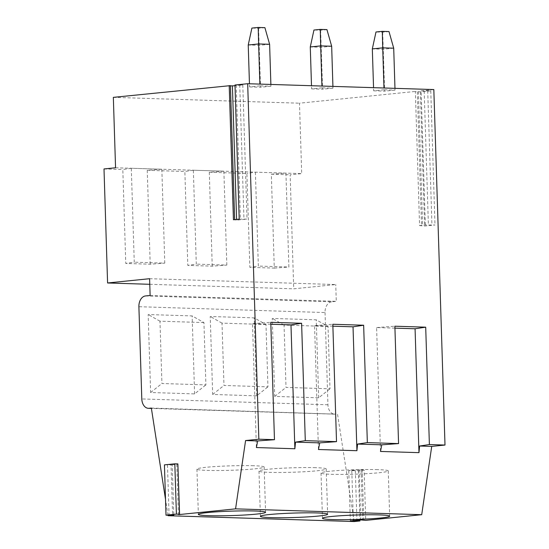 <?xml version="1.0" encoding="UTF-8"?>
<svg xmlns="http://www.w3.org/2000/svg" width="549" height="549" viewBox="0 0 549 549"><rect width="100%" height="100%" fill="white"/><g stroke="black" fill="none" stroke-linecap="round" stroke-linejoin="round"><path stroke-width="0.41" stroke-dasharray="2.75 2.06" d="M425.345 224.994L421.131 90.853L430.766 90.846L420.383 91.903L415.36 91.436L419.573 225.584L425.345 224.994L434.986 224.994L424.597 226.044L419.573 225.584M418.413 91.532L422.627 225.68M417.329 91.807L421.543 225.948M420.383 91.903L424.597 226.044M430.766 90.846L434.986 224.994M427.712 90.75L431.933 224.898M424.185 90.949L428.398 225.09M164.432 464.873L171.013 464.777L172.599 515.079M171.013 464.777L172.235 464.811L173.82 515.12M167.486 464.969L169.065 515.278M177.883 464.228L176.785 464.193L177.876 463.919M172.235 464.811L178.006 464.228M176.785 464.193L178.37 514.495M115.558 167.774L301.696 173.621L299.486 103.198L415.36 91.436M113.341 97.351L299.486 103.198M149.596 278.707L335.741 284.554L293.729 288.815L290.147 174.795L301.696 173.621M149.774 284.3L293.729 288.815M150.124 295.479L336.269 301.326L335.741 284.554M145.506 295.945L331.651 301.792L336.269 301.326M331.651 301.792A10.095 6.931 -88.2 0 0 325.042 312.553L138.897 306.713M325.042 312.553L327.938 404.778A10.095 6.931 -88.2 0 0 334.554 414.159A10.095 6.931 -88.2 0 0 335.185 414.138L151.394 408.367M151.346 408.058L335.185 414.138M354.187 521.55L337.491 413.905M167.973 515.243L165.517 499.398M421.131 90.853L433.827 89.562M364.152 470.074L359.128 469.608L348.745 470.665L358.38 470.658L364.152 470.074L365.73 520.377M358.38 470.658L359.931 519.992M355.327 470.562L356.891 520.301M351.799 470.761L353.364 520.658M348.745 470.665L350.324 520.967M359.128 469.608L360.714 519.917M362.182 469.704L363.767 520.013M361.098 469.978L362.669 519.978M230.45 85.932L229.352 85.898L230.436 85.63M234.986 85.006L242.795 84.944L235.013 85.733M239.206 219.147L247.009 219.085L236.619 220.142L233.435 219.737M229.352 85.898L233.565 220.046M236.598 219.415L236.619 220.142M242.795 84.944L247.009 219.085M239.741 84.848L243.955 218.989M236.207 85.04L240.428 219.188M253.631 465.724A33.626 2.23 178.2 0 0 217.212 466.437A33.626 2.23 178.2 0 0 196.933 469.121A33.626 2.23 178.2 0 0 207.46 470.411A33.626 2.23 178.2 0 0 243.873 469.697A33.626 2.23 178.2 0 0 264.151 467.007A33.626 2.23 178.2 0 0 253.631 465.724M150.193 264.206L147.242 170.307L161.831 169.229L131.3 168.275L134.251 262.175L125.762 263.445L150.193 264.206L164.782 263.136L134.251 262.175M161.831 169.229L164.782 263.136M131.3 168.275L122.811 169.538L125.762 263.445M203.933 322.565L159.965 321.186L161.921 383.518L205.896 384.904L203.933 322.565L192.143 315.922L148.175 314.536L150.625 392.514L194.593 393.894L205.896 384.904M150.625 392.514L161.921 383.518M159.965 321.186L148.175 314.536M194.593 393.894L192.143 315.922M270.835 324.239L252.506 323.663L256.397 447.552M252.506 323.663L270.781 322.318M315.675 467.673A33.626 2.23 178.2 0 0 279.263 468.386A33.626 2.23 178.2 0 0 258.984 471.069A33.626 2.23 178.2 0 0 269.504 472.36A33.626 2.23 178.2 0 0 305.923 471.646A33.626 2.23 178.2 0 0 326.202 468.956A33.626 2.23 178.2 0 0 315.675 467.673M212.237 266.155L209.286 172.256L223.882 171.178L193.344 170.217L196.295 264.124L187.806 265.393L212.237 266.155L226.833 265.085L196.295 264.124M223.882 171.178L226.833 265.085M193.344 170.217L184.855 171.487L187.806 265.393M265.984 324.514L222.009 323.135L223.971 385.467L267.939 386.853L265.984 324.514L254.194 317.871L210.226 316.485L212.676 394.457L256.644 395.843L267.939 386.853M212.676 394.457L223.971 385.467M222.009 323.135L210.226 316.485M256.644 395.843L254.194 317.871M332.886 326.188L314.55 325.612L318.447 449.501M314.55 325.612L332.824 324.26M377.726 469.621A33.626 2.23 178.2 0 0 341.306 470.335A33.626 2.23 178.2 0 0 321.028 473.018A33.626 2.23 178.2 0 0 331.555 474.309A33.626 2.23 178.2 0 0 367.974 473.595A33.626 2.23 178.2 0 0 388.253 470.905A33.626 2.23 178.2 0 0 377.726 469.621M209.286 172.256L246.906 173.436L249.857 267.336L274.287 268.104L271.336 174.205L290.147 174.795M104.001 168.948L122.811 169.538M147.242 170.307L184.855 171.487M271.336 174.205L285.933 173.127L255.395 172.166L246.906 173.436M255.395 172.166L258.346 266.073L249.857 267.336M285.933 173.127L288.884 267.034L258.346 266.073M274.287 268.104L288.884 267.034M328.028 326.463L284.059 325.083L286.015 387.416L329.99 388.795L328.028 326.463L316.238 319.82L272.27 318.434L274.72 396.405L318.695 397.792L329.99 388.795M274.72 396.405L286.015 387.416M284.059 325.083L272.27 318.434M318.695 397.792L316.238 319.82M394.93 328.13L376.6 327.561L380.491 451.45M376.6 327.561L394.875 326.209M270.877 84.443L270.932 86.207L259.938 85.864L259.883 84.1M259.938 85.864L249.548 86.92L249.452 83.771M264.899 27.663L258.579 28.301L251.895 28.088M258.579 28.301L260.542 87.264L249.548 86.92M269.614 44.291L259.224 45.341L248.23 44.997M270.932 86.207L260.542 87.264M332.92 86.392L332.975 88.156L321.988 87.813L321.934 86.049M321.988 87.813L311.599 88.869L311.496 85.719M326.943 29.612L320.63 30.25L313.946 30.037M320.63 30.25L322.592 89.213L311.599 88.869M331.665 46.24L321.275 47.289L310.281 46.946M332.975 88.156L322.592 89.213M394.971 88.341L395.026 90.105L384.032 89.762L383.977 87.998M384.032 89.762L373.643 90.818L373.546 87.668M388.994 31.554L382.674 32.199L375.99 31.986M382.674 32.199L384.636 91.161L373.643 90.818M393.708 48.188L383.319 49.238L372.325 48.895M395.026 90.105L384.636 91.161M327.938 404.778L141.8 398.938M334.554 414.159L151.4 408.408M196.933 469.121L198.354 514.399M264.151 467.007L265.579 512.286M258.984 471.069L260.404 516.348M326.202 468.956L327.623 514.235M321.028 473.018L322.455 518.29M388.253 470.905L389.673 516.184"/><path stroke-width="0.82" d="M177.883 464.228L179.592 514.53L178.37 514.495L179.454 514.221L177.876 463.919L174.822 463.823L164.432 464.873L166.011 515.182L173.82 515.12L168.049 515.703L354.187 521.55L359.959 520.967L359.931 519.992M174.822 463.823L176.401 514.125L166.011 515.182M179.454 514.221L176.401 514.125M151.4 408.408L148.408 408.312A10.095 6.931 -88.2 0 1 141.8 398.938L138.897 306.713A10.095 6.931 -88.2 0 1 145.506 295.945L150.124 295.479L149.596 278.707L107.583 282.975L104.001 168.948L115.558 167.774L113.341 97.351L230.436 85.63L234.649 219.614M107.583 282.975L149.774 284.3M148.408 408.312A10.095 6.931 -88.2 0 0 149.04 408.291L151.346 408.058L165.517 499.398M168.049 515.703L167.973 515.243M229.214 85.589L233.435 219.737L239.206 219.147L234.986 85.006L247.681 83.716L433.827 89.562L444.999 445.047L431.727 446.392L421.714 514.694L365.73 520.377L360.714 519.917L350.324 520.967L359.959 520.967M356.891 520.301L356.905 520.871M353.364 520.658L353.378 521.063M235.013 85.733L230.45 85.932M247.681 83.716L258.853 439.2L245.581 440.552L235.569 508.854L179.592 514.53M232.405 85.994L236.598 219.415M255.052 510.995A33.626 2.23 178.2 0 0 218.632 511.709A33.626 2.23 178.2 0 0 198.354 514.399A33.626 2.23 178.2 0 0 208.881 515.683A33.626 2.23 178.2 0 0 245.3 514.969A33.626 2.23 178.2 0 0 265.579 512.286A33.626 2.23 178.2 0 0 255.052 510.995M258.853 439.2L274.466 439.694L257.68 440.929L245.581 440.552M274.466 439.694L270.781 322.318L301.607 323.286L290.977 324.871L294.868 448.759L256.397 447.552L257.68 440.929M290.977 324.871L270.835 324.239M301.607 323.286L305.292 440.662L295.534 442.117L319.731 442.878L336.516 441.643L305.292 440.662M294.868 448.759L295.534 442.117M317.102 512.944A33.626 2.23 178.2 0 0 280.683 513.658A33.626 2.23 178.2 0 0 260.404 516.348A33.626 2.23 178.2 0 0 270.932 517.632A33.626 2.23 178.2 0 0 307.344 516.918A33.626 2.23 178.2 0 0 327.623 514.235A33.626 2.23 178.2 0 0 317.102 512.944M336.516 441.643L332.824 324.26L363.651 325.234L353.028 326.82L356.919 450.708L318.447 449.501L319.731 442.878M353.028 326.82L332.886 326.188M363.651 325.234L367.343 442.611L357.577 444.066L381.775 444.827L398.56 443.592L367.343 442.611M356.919 450.708L357.577 444.066M235.569 508.854L421.714 514.694M379.146 514.893A33.626 2.23 178.2 0 0 342.734 515.607A33.626 2.23 178.2 0 0 322.455 518.29A33.626 2.23 178.2 0 0 332.975 519.58A33.626 2.23 178.2 0 0 369.395 518.867A33.626 2.23 178.2 0 0 389.673 516.184A33.626 2.23 178.2 0 0 379.146 514.893M398.56 443.592L394.875 326.209L425.701 327.177L429.387 444.56L444.999 445.047M429.387 444.56L419.628 446.014L431.727 446.392M425.701 327.177L415.071 328.769L418.969 452.657L419.628 446.014M418.969 452.657L380.491 451.45L381.775 444.827M415.071 328.769L394.93 328.13M258.215 27.45L264.899 27.663L269.614 44.291L258.62 43.947L258.215 27.45L251.895 28.088L248.23 44.997L258.62 43.947L259.883 84.1M249.452 83.771L248.23 44.997M269.614 44.291L270.877 84.443M320.259 29.399L326.943 29.612L331.665 46.24L320.671 45.89L320.259 29.399L313.946 30.037L310.281 46.946L320.671 45.89L321.934 86.049M311.496 85.719L310.281 46.946M331.665 46.24L332.92 86.392M382.31 31.348L388.994 31.554L393.708 48.188L382.715 47.838L382.31 31.348L375.99 31.986L372.325 48.895L382.715 47.838L383.977 87.998M373.546 87.668L372.325 48.895M393.708 48.188L394.971 88.341M151.394 408.367L149.04 408.291"/></g></svg>
